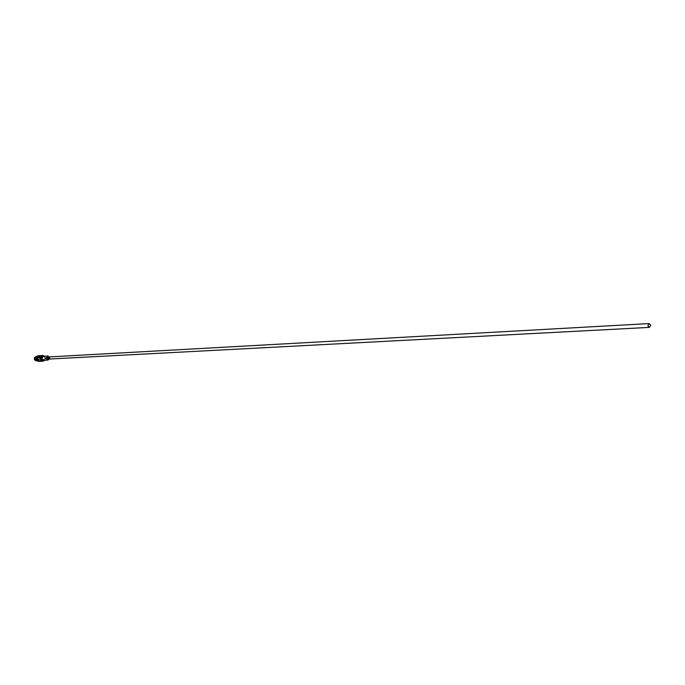 <?xml version="1.0" encoding="UTF-8"?>
<svg xmlns="http://www.w3.org/2000/svg" width="685" height="685" viewBox="0 0 685 685"><rect width="100%" height="100%" fill="white"/><g stroke="black" fill="none" stroke-linecap="round" stroke-linejoin="round"><path stroke-width="0.51" stroke-dasharray="3.42 2.57" d="M39.31 361.372L40.98 360.515L41.708 358.375L39.002 355.695M38.891 361.389L40.552 360.541L41.288 358.392L38.583 355.72M47.65 358.563L47.573 357.81M47.522 358.358L47.179 357.835M48.31 358.538L48.104 357.793M47.907 358.555L47.753 358.058M48.832 358.503L48.686 357.758M48.721 358.289L48.429 357.587M49.431 358.469L49.354 357.716M49.303 358.264L48.969 357.741M49.688 358.46L49.56 357.707M49.38 356.911L49.491 359.034M35.372 359.822L36.082 360.079L37.392 358.452L35.937 357.322L34.986 358.007M34.935 358.118L35.363 359.813M36.322 358.88L37.572 357.039L39.233 358.332L37.743 360.182L36.322 358.88M36.202 358.829L37.315 359.771L38.3 358.435L37.187 357.501L36.202 358.829M35.072 358.897L36.177 359.83L37.161 358.495L36.057 357.561L35.072 358.897M36.827 358.717L37.324 359.145L37.769 358.546L37.273 358.118L36.827 358.717M36.785 358.726L37.281 359.145L37.726 358.546L37.221 358.127L36.785 358.726M37.684 358.555L36.87 358.709L37.684 358.555M36.647 358.632L36.074 358.734L36.647 358.632M37.564 358.58L36.981 358.692L37.564 358.58M35.62 359.976L36.262 359.771L35.2 359.651L34.952 358.229L35.2 359.651M37.923 359.128L37.615 357.647L37.923 359.128L38.771 359.291L37.846 359.342L36.81 360.276L37.529 360.267L35.337 359.822M36.262 358.897L37.863 360.25L39.293 358.315L37.684 356.962L36.262 358.897M39.559 358.272L37.666 356.679L35.997 358.94L37.88 360.533L39.559 358.272M38.163 359.274L37.701 357.467L38.163 359.274L37.872 357.476L38.805 357.467L35.962 356.765M39.105 361.38L40.989 360.284L41.52 358.383L38.797 355.703M38.677 361.397L40.355 360.558L41.1 358.409L38.377 355.729M38.497 361.415L40.175 360.567L40.912 358.418L38.189 355.738M40.518 358.127L37.966 355.977L35.706 359.043L38.249 361.2L40.518 358.127M37.153 361.149L37.829 361.218L40.098 358.152L37.547 356.003L36.879 356.14M36.57 358.949L38.737 360.789L39.756 360.447L40.68 358.169L39.55 356.56L38.497 356.328L36.57 358.949M35.637 359L37.812 360.841L39.747 358.221L37.564 356.38L35.637 359M36.665 358.94L38.797 360.747L39.798 360.404L40.706 358.169L39.593 356.594L38.557 356.371L36.665 358.94M39.85 358.221L37.709 356.414L35.817 358.983L37.949 360.789L39.85 358.221M34.327 358.127L34.849 358.212M37.658 359.214L37.915 358.375L37.144 357.827L37.606 357.501L37.958 358.349L37.658 359.214L37.375 357.613M37.872 357.51L38.214 358.332L37.906 357.527M37.367 359.103L37.144 357.827M47.779 357.005L48.815 357.878L47.899 359.12M36.425 360.473L37.581 359.428M36.373 360.147L37.298 359.317M37.949 359.488L36.639 360.678L37.846 359.479M36.63 360.635L39.019 359.394L38.18 359.257L37.846 357.459M36.844 360.601L38.103 359.454L36.836 360.618M36.716 360.387L37.846 359.342M37.88 359.18L37.649 357.664M34.661 358.298L34.635 359.89M35.243 359.856L36.356 360.678L34.952 360.242M35.166 359.89L36.159 360.19M34.37 358.186L34.644 359.788M34.781 359.959L36.219 360.515M37.624 359.385L36.519 360.319L37.863 360.25M37.238 357.442L35.808 356.885M37.007 357.656L35.86 357.21M37.709 357.287L36.065 356.654M37.538 357.536L38.608 357.656L37.675 357.707M36.194 357.005L37.684 356.962M37.478 357.467L36.014 356.945L37.392 357.476M34.789 357.287L35.98 357.039L34.918 357.998M35.594 356.928L34.438 357.972M35.021 358.015L37.187 356.996L36.262 357.048M34.952 358.229L35.868 358.178L35.312 357.998M35.8 356.988L34.678 357.99L35.808 356.988M48.9 357.365L48.438 357.596M44.456 356.166L45.364 357.835L44.679 360.31M44.756 360.233L45.433 357.853L44.534 356.234M43.934 356.268L45.287 357.93L43.626 360.293L45.364 357.947L43.403 356.294L45.287 357.93L44.157 360.267M37.769 357.356L36.245 356.765M35.072 359.693L34.815 358.204M37.529 357.647L37.795 359.18M37.692 359.171L37.435 357.681M37.829 359.368L36.759 360.344M37.726 359.394L36.613 360.396M35.115 359.899L36.339 360.396M36.545 360.387L35.209 359.865M34.892 359.736L34.627 358.204M34.712 358.195L34.978 359.728M36.074 360.558L37.88 360.533M37.298 357.51L35.962 356.996L34.884 357.99M36.168 356.722L37.735 357.33M35.757 357.031L34.687 357.99M36.511 359.017L36.819 357.142L38.506 355.9L41.408 358.067L41.1 359.942L39.405 361.183L36.511 359.017M36.082 359.034L36.399 357.168L38.086 355.926L40.989 358.092L40.509 360.224L38.977 361.209L36.082 359.034M44.576 356.226L45.441 357.853L44.799 360.233M35.937 357.322L37.572 357.039M36.177 359.83L37.315 359.771M36.339 358.375L37.255 358.324M37.735 357.339L36.356 356.757L37.666 356.679M37.812 360.841L38.737 360.789M37.709 356.414L38.557 356.371M38.18 359.257L37.872 357.476M35.012 359.899L36.391 360.438M37.949 360.789L38.797 360.747M37.564 356.38L38.497 356.328M36.373 358.991L37.29 358.949M36.057 357.561L37.187 357.501M36.082 360.079L37.743 360.182"/><path stroke-width="1.03" d="M39.002 355.695L37.17 356.517L36.399 358.692L39.31 361.372M38.583 355.72L36.75 356.534L35.971 358.717L38.891 361.389M47.522 358.358L47.179 357.835M47.625 358.58L47.128 358.392L47.642 358.572L47.573 357.81M48.301 358.546L48.096 357.784L47.676 358.204L48.096 357.784M47.899 358.563L48.053 358.024M48.721 358.272L48.892 357.356L48.267 358.169L48.823 358.503L48.404 358.007M48.815 358.512L48.284 358.169L48.883 357.365M49.294 358.264L48.866 357.741M49.089 358.495L49.354 357.716M49.68 358.469L49.551 357.707M49.491 359.034L47.941 360.07L45.989 358.409L47.727 356.046L49.38 356.911M35.945 356.671L34.661 357.895L35.337 357.887M35.295 358.092L34.592 358.109L34.807 359.908L34.353 358.101L34.635 359.899M38.797 355.703L36.981 356.525L36.202 358.7L39.105 361.38M38.377 355.729L36.553 356.551L35.783 358.726L38.677 361.397M38.189 355.738L36.373 356.56L35.603 358.734L38.497 361.415M36.879 356.14L35.286 359.068L37.153 361.149M34.901 359.873L34.73 358.127M647.847 325.803L649.183 323.585L650.724 325.169L649.389 327.387L647.847 325.803M649.389 327.387L47.899 359.12L46.871 358.246L47.779 357.005L649.183 323.585M34.952 360.242L36.279 360.73L34.849 359.899M35.063 360.036L36.074 360.558M34.327 358.118L34.284 359.043L34.353 358.101M35.312 357.998L34.396 357.912L35.731 356.705M35.62 359.976L35.166 360.002M35.954 356.765L34.558 357.887M44.679 360.31L42.881 361.192L40.064 358.495L40.449 356.842L41.631 355.72L44.456 356.166M44.534 356.234C42.076 355.104 40.715 355.96 40.458 358.794C41.374 361.098 42.804 361.577 44.756 360.233M47.727 356.046L43.403 356.294L41.682 358.649L43.626 360.293L47.941 360.07M44.157 360.267L41.288 358.366L41.982 356.671L43.934 356.268M35.868 356.851L34.798 357.912M34.926 359.865L34.627 358.118M34.404 357.895L34.789 357.287M38.891 355.695L42.573 355.481L44.576 356.226M34.781 360.087L36.279 360.73M39.199 361.38L42.881 361.192L44.799 360.233"/></g></svg>
